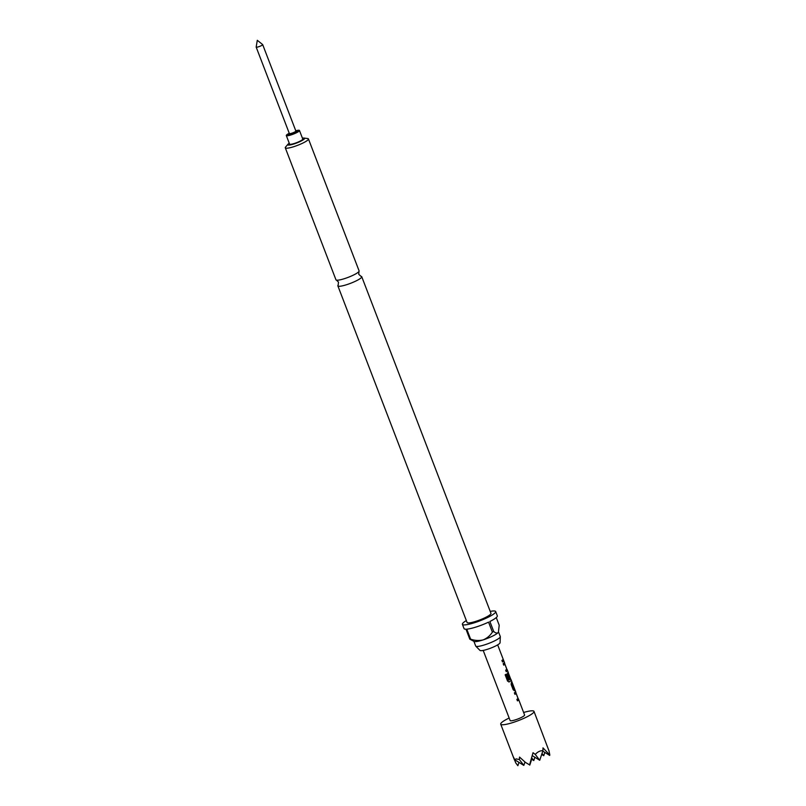 <?xml version="1.0" encoding="UTF-8"?>
<svg xmlns="http://www.w3.org/2000/svg" width="806" height="806" viewBox="0 0 806 806"><rect width="100%" height="100%" fill="white"/><g stroke="black" fill="none" stroke-linecap="round" stroke-linejoin="round"><path stroke-width="1.21" d="M338.208 285.032A12.785 2.156 -21 0 0 338.177 285.072A12.785 2.156 -21 0 0 337.865 285.868A12.785 2.156 -21 0 0 348.716 283.994A12.785 2.156 -21 0 0 361.41 277.546A12.785 2.156 -21 0 0 361.743 276.71A12.785 2.156 -21 0 0 360.977 276.317L358.751 274.312L358.972 271.471A12.402 2.096 159 0 1 358.771 271.723A12.402 2.096 159 0 1 347.809 277.486A12.402 2.096 159 0 1 336.424 280.125A12.402 2.096 159 0 1 335.951 279.793L285.294 147.82A12.402 2.096 159 0 1 285.586 147.045A12.402 2.096 159 0 1 285.616 147.004M262.595 44.834A3.486 0.584 159 0 1 259.139 46.597A3.486 0.584 159 0 1 256.177 47.111A3.486 0.584 159 0 1 256.177 47.05L257.295 40.3L262.655 44.562A3.486 0.584 159 0 1 262.685 44.612A3.486 0.584 159 0 1 262.595 44.834M262.685 44.612L295.873 131.046A3.486 0.584 159 0 1 295.772 131.277A3.486 0.584 159 0 1 292.316 133.03A3.486 0.584 159 0 1 289.354 133.544L256.177 47.111M295.842 130.965L297.082 131.156A4.776 0.806 159 0 1 297.223 131.61A4.776 0.806 159 0 1 291.843 134.229A4.776 0.806 159 0 1 288.528 134.431A4.776 0.806 159 0 1 288.548 134.411M295.772 130.794A7.053 1.189 159 0 1 299.469 130.481A7.053 1.189 159 0 1 299.288 130.945A7.053 1.189 159 0 1 292.286 134.501A7.053 1.189 159 0 1 286.301 135.539A7.053 1.189 159 0 1 286.493 135.076A7.053 1.189 159 0 1 289.263 133.292M286.301 135.539L289.586 144.093A7.053 1.189 -21 0 0 295.57 143.055A7.053 1.189 -21 0 0 302.572 139.498A7.053 1.189 -21 0 0 302.754 139.035L299.469 130.481M509.15 718.025A17.823 3.012 -21 0 0 500.717 724.171A17.823 3.012 -21 0 0 503.045 724.745A17.823 3.012 -21 0 0 522.308 719.012A17.823 3.012 -21 0 0 533.995 711.386A17.823 3.012 -21 0 0 531.678 710.811A17.823 3.012 -21 0 0 523.618 712.474M533.995 711.386L549.037 751.001L549.823 755.02L542.982 747.877L542.932 750.698C540.262 750.537 537.703 751.776 535.265 754.426L533.028 752.723L529.582 764.874L525.492 762.456L519.538 757.076L519.356 759.554L516.142 758.889L514.782 759.776L513.593 757.358L515.759 762.929L517.875 765.7L518.983 762.395M498.521 631.934L500.304 636.589A13.178 2.227 159 0 1 500.325 636.75L500.063 642.735A10.77 1.814 159 0 1 499.76 643.309A10.77 1.814 159 0 1 489.433 648.608A10.77 1.814 159 0 1 480.003 650.442L475.792 646.17A13.178 2.227 159 0 1 475.701 646.029L473.918 641.385M500.325 636.75A13.178 2.227 159 0 1 499.952 637.445A13.178 2.227 159 0 1 487.338 643.934A13.178 2.227 159 0 1 475.792 646.17M289.253 143.216A8.987 1.521 -21 0 0 288.014 144.193A8.987 1.521 -21 0 0 287.994 144.224A8.987 1.521 -21 0 0 294.16 143.891A8.987 1.521 -21 0 0 304.325 138.934A8.987 1.521 -21 0 0 304.023 138.068L307.701 138.551A12.402 2.096 159 0 1 308.446 138.934L359.103 270.907A12.402 2.096 159 0 1 358.972 271.471M490.219 611.401A17.823 3.012 159 0 1 495.68 611.553A17.823 3.012 159 0 1 495.206 612.721A17.823 3.012 159 0 1 477.515 621.708A17.823 3.012 159 0 1 462.392 624.328A17.823 3.012 159 0 1 462.866 623.159A17.823 3.012 159 0 1 466.342 620.57M462.392 624.328L464.034 628.609A17.823 3.012 -21 0 0 465.979 629.194L469.807 639.178A17.823 3.012 -21 0 0 470.603 639.138L466.775 629.154A17.823 3.012 -21 0 0 488.557 622.131L492.385 632.116A17.823 3.012 -21 0 0 493.715 631.471L489.877 621.486A17.823 3.012 -21 0 0 496.849 617.003A17.823 3.012 -21 0 0 497.322 615.834L495.68 611.553M361.743 276.71L490.975 613.356A12.785 2.156 159 0 1 490.632 614.192A12.785 2.156 159 0 1 477.948 620.64A12.785 2.156 159 0 1 467.097 622.524L337.865 285.868M498.44 632.106A13.178 2.227 159 0 1 498.41 632.186A13.178 2.227 159 0 1 498.098 632.619A13.178 2.227 159 0 1 483.137 639.904A13.178 2.227 159 0 1 474.17 641.485L469.807 639.178M308.446 138.934A12.402 2.096 159 0 1 308.114 139.75A12.402 2.096 159 0 1 295.812 145.997A12.402 2.096 159 0 1 285.294 147.82M517.432 700.847A7.597 1.28 -21 0 0 518.5 699.85L515.558 691.77A7.748 1.31 -21 0 1 514.369 692.848L514.943 694.349A7.748 1.31 -21 0 0 516.112 693.311L518.046 698.349A7.748 1.31 -21 0 1 516.878 699.386L517.452 700.888A7.748 1.31 -21 0 0 518.641 699.799L517.966 698.187M514.923 694.298A7.597 1.28 -21 0 0 515.971 693.362L515.588 691.729M511.85 681.785A7.748 1.31 -21 0 1 511.296 682.622L511.165 684.506L513.18 689.755L514.389 690.661A7.748 1.31 -21 0 0 514.933 689.825A7.748 1.31 -21 0 0 514.913 689.795L514.339 688.294A7.748 1.31 -21 0 1 514.359 688.334A7.748 1.31 -21 0 1 513.885 689.1L511.951 684.052A7.748 1.31 -21 0 0 512.425 683.287A7.748 1.31 -21 0 0 512.404 683.256L511.83 681.755A7.748 1.31 -21 0 1 511.85 681.785L510.944 679.438M514.258 690.722L514.248 690.702A7.597 1.28 -21 0 0 514.782 689.886A7.597 1.28 -21 0 0 514.772 689.845L514.299 688.636M505.15 674.793L507.568 681.08L509.18 681.896A7.748 1.31 -21 0 0 511.175 680.335L508.082 672.295A7.748 1.31 -21 0 1 507.568 672.889L507.427 674.773L509.08 679.065A7.748 1.31 -21 0 0 509.785 678.541L508.153 674.159A7.748 1.31 -21 0 0 508.576 673.675L510.5 678.712A7.748 1.31 -21 0 1 508.687 680.163L506.299 674.169A7.748 1.31 -21 0 1 505.15 674.793M509.06 679.025A7.597 1.28 -21 0 0 509.654 678.581L508.012 674.199A7.597 1.28 -21 0 0 508.435 673.725L508.112 672.264M508.888 682.007L509.08 681.916A7.597 1.28 -21 0 0 511.024 680.385L510.5 678.712M506.228 671.64A7.597 1.28 -21 0 0 507.286 670.652L504.355 662.562A7.748 1.31 -21 0 1 503.156 663.64L503.73 665.141A7.748 1.31 -21 0 0 504.899 664.104L506.833 669.151A7.748 1.31 -21 0 1 505.664 670.179L506.239 671.68A7.748 1.31 -21 0 0 507.437 670.602L506.762 668.98M503.72 665.101A7.597 1.28 -21 0 0 504.758 664.154L504.385 662.532M503.146 659.127A7.748 1.31 -21 0 1 501.926 660.446L502.501 661.948A7.748 1.31 -21 0 0 503.72 660.628A7.748 1.31 -21 0 0 503.7 660.588L503.125 659.096A7.748 1.31 -21 0 0 503.125 659.096L497.675 644.871M483.197 650.422L510.127 720.554A7.748 1.31 -21 0 0 511.135 720.806A7.748 1.31 -21 0 0 519.507 718.317A7.748 1.31 -21 0 0 524.595 715.003L518.419 698.913M304.023 138.068A8.987 1.521 -21 0 0 302.421 138.158M496.264 617.567L499.206 625.224L498.41 632.186M470.603 639.138C474.815 640.609 478.996 640.861 483.137 639.904C487.036 638.271 490.119 635.672 492.385 632.116M493.715 631.471C495.499 633.053 496.959 633.435 498.098 632.619M535.265 754.426L539.728 760.28L532.434 755.736M531.9 758.103L533.784 760.562L534.892 757.267M539.728 760.28L542.932 750.698M533.784 760.562L531.628 759.232M529.582 764.874L525.492 762.456M519.356 759.554L523.819 765.408L524.958 762.033M529.774 765.126L531.285 760.592M523.819 765.408L514.782 759.776M517.875 765.7L515.759 762.929M547.576 752.663L549.692 755.434L542.791 751.132M542.015 753.449L543.748 755.716L544.846 752.421M543.748 755.716L541.682 754.436M503.7 660.588L503.095 659.429L503.579 660.678A7.597 1.28 -21 0 0 503.559 660.648M502.491 661.907A7.597 1.28 -21 0 0 503.579 660.678M504.747 663.741L504.203 662.613L504.747 663.741M508.485 673.473L507.941 672.345L508.485 673.473M508.465 680.123L506.208 674.229M512.404 683.256L511.79 682.098L512.273 683.347A7.597 1.28 -21 0 0 512.263 683.307M511.951 684.052L511.82 684.093A7.597 1.28 -21 0 0 512.273 683.347M513.815 689.029L511.82 684.223M515.961 692.948L515.417 691.82L515.961 692.948M338.177 285.072L338.49 282.09L336.424 280.125M289.324 133.464L288.528 134.431M287.994 144.224L285.586 147.045M515.8 692.102L514.933 689.825M514.359 688.334L512.425 683.287M508.334 672.627L507.206 669.705M504.596 662.895L503.72 660.628M514.53 760.149L500.717 724.171M507.065 669.756L506.833 669.161M504.888 664.114L504.485 663.036M510.792 679.488L510.5 678.733M508.566 673.685L508.223 672.778M514.782 689.886L514.309 688.626M518.268 698.963L518.036 698.359M516.102 693.311L515.689 692.243"/></g></svg>
